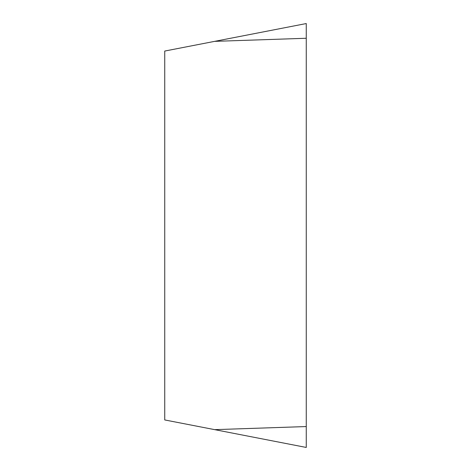 <?xml version="1.0" encoding="UTF-8"?>
<svg xmlns="http://www.w3.org/2000/svg" width="471" height="471" viewBox="0 0 471 471"><rect width="100%" height="100%" fill="white"/><g stroke="black" fill="none" stroke-linecap="round" stroke-linejoin="round"><path stroke-width="0.71" d="M214.682 429.646L306.262 447.45L306.262 23.55L164.738 51.056L164.738 419.944L214.682 429.646L306.262 426.555L306.262 23.55M306.262 447.45L306.262 426.555M306.262 38.263L214.682 41.354"/></g></svg>
